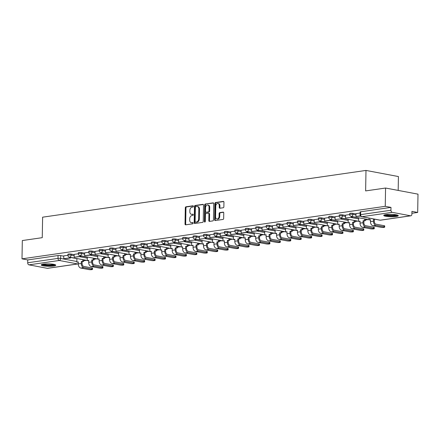 <?xml version="1.0" encoding="UTF-8"?>
<svg xmlns="http://www.w3.org/2000/svg" width="440" height="440" viewBox="0 0 440 440"><rect width="100%" height="100%" fill="white"/><g stroke="black" fill="none" stroke-linecap="round" stroke-linejoin="round"><path stroke-width="0.66" d="M193.407 206.355A0.638 0.451 -79.3 0 0 192.957 205.788L185.977 206.795A0.913 0.643 -79.3 0 0 185.306 207.796L185.026 224.026A0.913 0.643 -79.3 0 0 185.663 224.835L192.643 223.823A0.638 0.451 -79.3 0 0 192.665 222.563L191.763 222.695A2.926 2.068 -79.3 0 1 191.268 222.684A2.926 2.068 -79.3 0 1 189.712 220.11L189.734 218.757A2.926 2.068 -79.3 0 1 191.884 215.567L192.786 215.441A0.638 0.451 -79.3 0 0 192.808 214.176L191.906 214.308A2.926 2.068 -79.3 0 1 191.417 214.297A2.926 2.068 -79.3 0 1 189.855 211.723L189.882 210.37A2.926 2.068 -79.3 0 1 192.032 207.18L192.935 207.053A0.638 0.451 -79.3 0 0 193.407 206.355M43.444 264.132A7.271 1.21 -179 0 0 41.233 264.963A7.271 1.21 -179 0 0 45.661 266.156A7.271 1.21 -179 0 0 53.565 266.046A7.271 1.21 -179 0 0 55.77 265.216A7.271 1.21 -179 0 0 51.348 264.022A7.271 1.21 -179 0 0 43.444 264.132M385.952 214.61A7.271 1.21 -179 0 0 383.746 215.441A7.271 1.21 -179 0 0 388.168 216.634A7.271 1.21 -179 0 0 396.072 216.519A7.271 1.21 -179 0 0 398.283 215.694A7.271 1.21 -179 0 0 393.855 214.5A7.271 1.21 -179 0 0 385.952 214.61M223.196 207.757A0.913 0.643 -79.3 0 0 223.872 206.762L223.949 202.208A0.913 0.643 -79.3 0 0 223.311 201.399L215.562 202.521A0.913 0.643 -79.3 0 0 214.891 203.517L214.605 219.753A0.913 0.643 -79.3 0 0 215.248 220.556L222.992 219.439A0.913 0.643 -79.3 0 0 223.669 218.438L223.762 212.938A0.913 0.643 -79.3 0 0 223.124 212.13L219.808 212.608A0.913 0.643 -79.3 0 0 219.131 213.609L219.087 216.337A2.448 1.727 -79.3 0 1 216.876 218.994A2.448 1.727 -79.3 0 1 215.573 216.843L215.76 206.156A2.448 1.727 -79.3 0 1 217.971 203.5A2.448 1.727 -79.3 0 1 219.274 205.651L219.241 207.427A0.913 0.643 -79.3 0 0 219.885 208.236L223.196 207.757M22 258.841L22.319 240.554L42.257 237.672L42.614 217.184L365.986 170.429L365.629 190.916L385.567 188.034L385.248 206.316L22 258.841L27.742 259.925L27.693 262.774L57.998 258.39A1.865 0.308 1 0 1 60.632 258.445L76.835 261.503M203.528 205.161A0.913 0.643 -79.3 0 0 202.889 204.353L195.14 205.475A0.913 0.643 -79.3 0 0 194.469 206.47L194.183 222.701A0.913 0.643 -79.3 0 0 194.827 223.509L202.571 222.387A0.913 0.643 -79.3 0 0 203.247 221.392L203.528 205.161M205.348 203.995L213.098 202.873A0.913 0.643 -79.3 0 1 213.741 203.681L213.455 219.918A0.913 0.643 -79.3 0 1 212.784 220.913L209.468 221.392A0.913 0.643 -79.3 0 1 208.824 220.583L208.94 214A0.913 0.643 -79.3 0 0 208.302 213.197L206.102 213.516A0.913 0.643 -79.3 0 0 205.431 214.511L205.31 221.364A0.638 0.451 -79.3 0 1 204.391 221.496L204.677 204.99A0.913 0.643 -79.3 0 1 205.348 203.995L213.521 203.032M385.567 188.034L418 194.156L417.681 212.443L411.906 213.279M83.633 260.744L86.444 260.337M94.072 259.232L96.877 258.825M104.505 257.725L107.316 257.318M114.945 256.212L117.75 255.811M125.378 254.705L128.189 254.298M135.817 253.198L138.622 252.791M146.251 251.686L149.055 251.284M156.684 250.179L159.495 249.772M167.123 248.672L169.928 248.265M177.556 247.159L180.367 246.758M187.996 245.652L190.801 245.245M198.429 244.145L201.234 243.738M208.863 242.632L211.673 242.231M219.302 241.126L222.107 240.719M229.735 239.619L232.546 239.212M240.174 238.106L242.979 237.699M250.608 236.599L253.418 236.192M261.047 235.092L263.852 234.685M271.48 233.58L274.285 233.173M281.914 232.073L284.724 231.666M292.353 230.566L295.158 230.159M302.786 229.053L305.597 228.646M313.225 227.546L316.03 227.139M323.659 226.034L326.469 225.632M334.098 224.527L336.902 224.12M344.531 223.02L347.336 222.613M354.965 221.507L357.775 221.106M365.404 220L368.209 219.593M398.178 190.416L398.42 176.55L365.986 170.429M385.248 206.316L390.99 207.399L390.94 210.249A1.865 1.282 81.8 0 0 392.205 212.333L410.559 215.798A1.865 1.282 81.8 0 0 410.861 215.804A1.865 1.282 81.8 0 0 411.889 214.209L411.939 211.36L417.681 212.443M27.742 259.925L58.047 255.541A1.865 0.308 1 0 1 60.682 255.596L63.784 256.179M70.549 257.455L76.885 258.654M47.317 268.323L77.616 263.94A1.865 1.282 81.8 0 0 77.918 263.945L47.614 268.329A1.865 1.282 -98.2 0 1 47.317 268.323L28.958 264.853A1.865 1.282 -98.2 0 1 27.693 262.774M78.331 253.776L74.189 254.375L74.173 257.219L80.13 256.361L80.141 255.668M88.77 252.269L84.629 252.868L84.612 255.712L90.563 254.848L90.574 254.161M99.204 250.762L95.095 251.367M109.637 249.249L105.534 249.854M120.076 247.742L115.968 248.347M130.51 246.235L126.368 246.829L126.352 249.673L132.308 248.815L132.319 248.122M140.948 244.723L136.807 245.322L136.791 248.166L142.742 247.308L142.758 246.615M151.382 243.216L147.24 243.815L147.224 246.659L153.18 245.795L153.191 245.102M161.821 241.703L157.68 242.303L157.663 245.146L163.614 244.288L163.625 243.595M172.255 240.196L168.113 240.796L168.097 243.639L174.053 242.776L174.064 242.088M182.688 238.689L178.585 239.294M193.127 237.177L189.019 237.782M203.561 235.67L199.452 236.275M214 234.163L209.858 234.762L209.841 237.606L215.793 236.742L215.804 236.049M224.433 232.65L220.292 233.25L220.275 236.093L226.232 235.235L226.243 234.542M234.872 231.143L230.731 231.743L230.714 234.586L236.665 233.723L236.676 233.035M245.306 229.636L241.164 230.236L241.148 233.079L247.104 232.216L247.115 231.523M255.739 228.124L251.598 228.723L251.581 231.566L257.538 230.709L257.548 230.016M266.178 226.617L262.07 227.222M276.612 225.11L272.503 225.715M287.05 223.597L282.942 224.202M297.484 222.09L293.343 222.69L293.326 225.533L299.283 224.67L299.293 223.982M307.918 220.583L303.782 221.177L303.765 224.021L309.716 223.163L309.727 222.47M318.357 219.071L314.215 219.67L314.199 222.514L320.15 221.656L320.166 220.963M328.79 217.564L324.649 218.163L324.632 221.007L330.589 220.143L330.6 219.45M339.229 216.056L335.12 216.662M349.663 214.544L345.554 215.149M360.096 213.037L355.993 213.642M352.88 213.345L352.864 214.357A1.865 0.308 1 0 0 350.829 214.247A1.865 0.308 1 0 0 349.663 214.517L349.679 213.505A1.865 0.308 -179 0 1 350.845 213.24A1.865 0.308 -179 0 1 352.88 213.345L355.988 213.928M342.447 214.852L342.43 215.864A1.865 0.308 1 0 0 340.395 215.76A1.865 0.308 1 0 0 339.229 216.024L339.245 215.012A1.865 0.308 -179 0 1 340.411 214.748A1.865 0.308 -179 0 1 342.447 214.852L345.548 215.441M352.314 216.716L358.655 217.91M332.013 216.365L331.991 217.371A1.865 0.308 1 0 0 329.956 217.267A1.865 0.308 1 0 0 328.79 217.536L328.812 216.524A1.865 0.308 -179 0 1 329.978 216.255A1.865 0.308 -179 0 1 332.013 216.365L335.115 216.948M341.875 218.224L348.216 219.423M321.574 217.872L321.558 218.884A1.865 0.308 1 0 0 319.523 218.774A1.865 0.308 1 0 0 318.357 219.043L318.373 218.031A1.865 0.308 -179 0 1 319.539 217.767A1.865 0.308 -179 0 1 321.574 217.872L324.676 218.455M331.441 219.736L337.783 220.93M311.141 219.379L311.124 220.391A1.865 0.308 1 0 0 309.089 220.286A1.865 0.308 1 0 0 307.918 220.55L307.94 219.544A1.865 0.308 -179 0 1 309.106 219.274A1.865 0.308 -179 0 1 311.141 219.379L314.243 219.967M321.007 221.243L327.349 222.442M300.702 220.891L300.685 221.898A1.865 0.308 1 0 0 298.65 221.793A1.865 0.308 1 0 0 297.484 222.063L297.5 221.051A1.865 0.308 -179 0 1 298.666 220.781A1.865 0.308 -179 0 1 300.702 220.891L303.809 221.474M310.569 222.75L316.91 223.949M290.268 222.398L290.252 223.41A1.865 0.308 1 0 0 288.216 223.3A1.865 0.308 1 0 0 287.05 223.57L287.067 222.558A1.865 0.308 -179 0 1 288.233 222.294A1.865 0.308 -179 0 1 290.268 222.398L293.37 222.981M300.135 224.263L306.477 225.456M279.835 223.905L279.812 224.917A1.865 0.308 1 0 0 277.778 224.813A1.865 0.308 1 0 0 276.612 225.077L276.628 224.07A1.865 0.308 -179 0 1 277.794 223.801A1.865 0.308 -179 0 1 279.835 223.905L282.937 224.494M289.696 225.77L296.038 226.969M269.396 225.418L269.379 226.424A1.865 0.308 1 0 0 267.344 226.32A1.865 0.308 1 0 0 266.178 226.589L266.195 225.577A1.865 0.308 -179 0 1 267.361 225.308A1.865 0.308 -179 0 1 269.396 225.418L272.498 226.001M279.263 227.277L285.604 228.476M258.962 226.924L258.946 227.937A1.865 0.308 1 0 0 256.905 227.827A1.865 0.308 1 0 0 255.739 228.096L255.761 227.084A1.865 0.308 -179 0 1 256.927 226.82A1.865 0.308 -179 0 1 258.962 226.924L262.064 227.513M268.829 228.789L275.165 229.983M248.523 228.431L248.507 229.444A1.865 0.308 1 0 0 246.472 229.339A1.865 0.308 1 0 0 245.306 229.603L245.322 228.597A1.865 0.308 -179 0 1 246.488 228.327A1.865 0.308 -179 0 1 248.523 228.431L251.631 229.02M258.39 230.296L264.732 231.495M238.09 229.944L238.073 230.951A1.865 0.308 1 0 0 236.038 230.846A1.865 0.308 1 0 0 234.872 231.115L234.889 230.104A1.865 0.308 -179 0 1 236.055 229.834A1.865 0.308 -179 0 1 238.09 229.944L241.191 230.527M247.957 231.803L254.298 233.002M227.651 231.451L227.634 232.463A1.865 0.308 1 0 0 225.599 232.353A1.865 0.308 1 0 0 224.433 232.623L224.45 231.611A1.865 0.308 -179 0 1 225.615 231.347A1.865 0.308 -179 0 1 227.651 231.451L230.758 232.04M237.518 233.316L243.859 234.509M217.217 232.958L217.201 233.97A1.865 0.308 1 0 0 215.166 233.865A1.865 0.308 1 0 0 214 234.13L214.016 233.123A1.865 0.308 -179 0 1 215.182 232.854A1.865 0.308 -179 0 1 217.217 232.958L220.319 233.547M227.084 234.823L233.426 236.022M206.784 234.471L206.762 235.483A1.865 0.308 1 0 0 204.727 235.373A1.865 0.308 1 0 0 203.561 235.642L203.583 234.63A1.865 0.308 -179 0 1 204.749 234.361A1.865 0.308 -179 0 1 206.784 234.471L209.886 235.054M216.645 236.33L222.987 237.529M196.345 235.978L196.328 236.99A1.865 0.308 1 0 0 194.293 236.885A1.865 0.308 1 0 0 193.127 237.149L193.144 236.137A1.865 0.308 -179 0 1 194.31 235.873A1.865 0.308 -179 0 1 196.345 235.978L199.447 236.566M206.212 237.842L212.553 239.036M185.911 237.485L185.895 238.497A1.865 0.308 1 0 0 183.86 238.392A1.865 0.308 1 0 0 182.688 238.656L182.71 237.65A1.865 0.308 -179 0 1 183.876 237.38A1.865 0.308 -179 0 1 185.911 237.485L189.013 238.073M195.778 239.349L202.12 240.548M175.472 238.997L175.456 240.009A1.865 0.308 1 0 0 173.421 239.899A1.865 0.308 1 0 0 172.255 240.169L172.271 239.157A1.865 0.308 -179 0 1 173.437 238.887A1.865 0.308 -179 0 1 175.472 238.997L178.58 239.58M185.339 240.856L191.681 242.055M165.038 240.504L165.022 241.516A1.865 0.308 1 0 0 162.987 241.412A1.865 0.308 1 0 0 161.821 241.676L161.838 240.664A1.865 0.308 -179 0 1 163.004 240.4A1.865 0.308 -179 0 1 165.038 240.504L168.141 241.093M174.906 242.369L181.247 243.562M154.605 242.011L154.583 243.023A1.865 0.308 1 0 0 152.548 242.919A1.865 0.308 1 0 0 151.382 243.188L151.399 242.176A1.865 0.308 -179 0 1 152.565 241.907A1.865 0.308 -179 0 1 154.605 242.011L157.707 242.6M164.466 243.876L170.808 245.075M144.166 243.524L144.149 244.536A1.865 0.308 1 0 0 142.114 244.426A1.865 0.308 1 0 0 140.948 244.695L140.965 243.683A1.865 0.308 -179 0 1 142.131 243.419A1.865 0.308 -179 0 1 144.166 243.524L147.268 244.107M154.033 245.382L160.375 246.582M133.733 245.031L133.711 246.043A1.865 0.308 1 0 0 131.675 245.938A1.865 0.308 1 0 0 130.51 246.202L130.532 245.19A1.865 0.308 -179 0 1 131.697 244.926A1.865 0.308 -179 0 1 133.733 245.031L136.835 245.619M143.6 246.895L149.936 248.094M123.294 246.543L123.277 247.549A1.865 0.308 1 0 0 121.242 247.445A1.865 0.308 1 0 0 120.076 247.715L120.093 246.703A1.865 0.308 -179 0 1 121.259 246.433A1.865 0.308 -179 0 1 123.294 246.543L126.401 247.126M133.161 248.402L139.502 249.601M112.86 248.05L112.844 249.062A1.865 0.308 1 0 0 110.809 248.952A1.865 0.308 1 0 0 109.643 249.222L109.659 248.21A1.865 0.308 -179 0 1 110.825 247.946A1.865 0.308 -179 0 1 112.86 248.05L115.962 248.633M122.727 249.915L129.069 251.108M102.421 249.557L102.405 250.569A1.865 0.308 1 0 0 100.37 250.465A1.865 0.308 1 0 0 99.204 250.729L99.22 249.722A1.865 0.308 -179 0 1 100.386 249.453A1.865 0.308 -179 0 1 102.421 249.557L105.529 250.146M112.288 251.422L118.63 252.621M91.988 251.07L91.971 252.076A1.865 0.308 1 0 0 89.936 251.972A1.865 0.308 1 0 0 88.77 252.241L88.787 251.229A1.865 0.308 -179 0 1 89.953 250.96A1.865 0.308 -179 0 1 91.988 251.07L95.09 251.653M101.855 252.929L108.196 254.128M81.554 252.577L81.532 253.589A1.865 0.308 1 0 0 79.497 253.479A1.865 0.308 1 0 0 78.331 253.748L78.347 252.736A1.865 0.308 -179 0 1 79.519 252.472A1.865 0.308 -179 0 1 81.554 252.577L84.656 253.16M91.416 254.441L97.757 255.635M71.115 254.084L71.099 255.096A1.865 0.308 1 0 0 69.064 254.991A1.865 0.308 1 0 0 67.898 255.255L67.914 254.249A1.865 0.308 -179 0 1 69.08 253.979A1.865 0.308 -179 0 1 71.115 254.084L74.217 254.672M80.982 255.948L87.324 257.147M67.898 255.288L63.756 255.882L63.74 258.726L69.691 257.868L69.707 257.175M390.99 207.399L360.685 211.783A1.865 0.308 -179 0 0 360.118 211.998L360.069 214.847A1.865 0.308 1 0 1 360.635 214.632L390.94 210.249M191.417 214.297L192.066 214.418A2.926 2.068 -79.3 0 0 192.555 214.429L191.906 214.308M193.155 214.341L192.555 214.429M191.268 222.684L191.917 222.805A2.926 2.068 -79.3 0 0 192.406 222.816L191.763 222.695M193.006 222.728L192.406 222.816M193.298 205.953L186.626 206.921A0.913 0.643 -79.3 0 0 185.955 207.917L185.674 224.147A0.913 0.643 -79.3 0 0 185.889 224.802M203.313 204.507L195.789 205.596A0.913 0.643 -79.3 0 0 195.118 206.591L194.832 222.827A0.913 0.643 -79.3 0 0 195.052 223.476M195.839 206.63A0.638 0.451 -79.3 0 0 195.371 207.328L195.118 221.579A0.638 0.451 -79.3 0 0 195.569 222.145L196.521 222.007A2.926 2.068 -79.3 0 0 198.671 218.818L198.841 209.077A2.926 2.068 -79.3 0 0 197.285 206.503A2.926 2.068 -79.3 0 0 196.79 206.492L195.839 206.63M196.009 222.228A0.638 0.451 -79.3 0 0 196.218 222.266L195.569 222.145M197.285 206.503L197.934 206.624A2.926 2.068 -79.3 0 1 199.49 209.198L199.32 218.939A2.926 2.068 -79.3 0 1 197.17 222.129L196.218 222.266M208.951 213.318A0.913 0.643 -79.3 0 1 209.589 214.126L209.473 220.71A0.913 0.643 -79.3 0 0 209.693 221.359M205.997 204.116A0.913 0.643 -79.3 0 0 205.326 205.117L205.04 221.617A0.638 0.451 -79.3 0 0 205.095 221.92M209.061 207.169A2.448 1.727 -79.3 0 0 207.757 205.018A2.448 1.727 -79.3 0 0 205.546 207.68L205.48 211.442A0.913 0.643 -79.3 0 0 206.124 212.251L208.323 211.931A0.913 0.643 -79.3 0 0 208.995 210.936L209.061 207.169L209.71 207.295A2.448 1.727 -79.3 0 0 208.406 205.145L207.757 205.018M206.476 212.316A0.913 0.643 -79.3 0 0 206.773 212.372L206.124 212.251M209.71 207.295L209.644 211.057A0.913 0.643 -79.3 0 1 208.972 212.053L206.773 212.372M217.971 203.5L218.62 203.621A2.448 1.727 -79.3 0 1 219.923 205.772L219.89 207.554A0.913 0.643 -79.3 0 0 220.11 208.203M216.876 218.994L217.525 219.115A2.448 1.727 -79.3 0 0 219.736 216.458L219.087 216.337M223.548 212.289L220.457 212.735A0.913 0.643 -79.3 0 0 219.78 213.73L219.736 216.458M223.735 201.553L216.211 202.642A0.913 0.643 -79.3 0 0 215.54 203.638L215.254 219.874A0.913 0.643 -79.3 0 0 215.474 220.523M91.9 267.944A2.096 0.352 1 0 1 92.493 268.197L92.472 269.39A2.096 0.352 -179 0 0 91.883 269.137L83.804 267.614A3.729 2.569 -98.2 0 1 81.274 263.45L81.307 261.47L82.154 261.63L82.115 263.61A2.519 1.733 81.8 0 0 83.826 266.42L91.9 267.944L91.883 269.137M78.293 262.19L76.824 262.119L78.298 261.91L78.265 263.885A3.729 2.569 -98.2 0 0 80.795 268.048L88.869 269.572A2.096 0.352 -179 0 0 91.163 269.693A2.096 0.352 -179 0 0 92.472 269.39M83.65 259.809L83.622 261.421L81.307 261.47M83.622 261.421L82.154 261.63M70.549 257.334L70.538 258.027L63.74 258.726M70.538 258.027L69.691 257.868M76.824 262.119L76.89 258.533M82.781 261.261L82.808 259.649M54.764 264.578A6.292 1.05 1 0 1 48.928 265.408A6.292 1.05 1 0 1 42.416 264.506A6.292 1.05 1 0 1 42.267 264.363M41.613 264.589A7.222 1.205 -179 0 0 48.499 265.557A7.222 1.205 -179 0 0 55.413 264.831M43.153 264.176A5.825 0.968 -179 0 0 48.51 264.864A5.825 0.968 -179 0 0 53.884 264.363M397.276 215.056A6.292 1.05 1 0 1 391.441 215.881A6.292 1.05 1 0 1 384.929 214.984A6.292 1.05 1 0 1 384.775 214.836M384.12 215.066A7.222 1.205 -179 0 0 391.006 216.035A7.222 1.205 -179 0 0 397.92 215.303M385.66 214.654A5.825 0.968 -179 0 0 391.017 215.341A5.825 0.968 -179 0 0 396.391 214.841M102.339 266.437A2.096 0.352 1 0 1 102.927 266.69L102.911 267.883A2.096 0.352 -179 0 0 102.317 267.63L94.243 266.107A3.729 2.569 -98.2 0 1 91.713 261.938L91.746 259.963L92.587 260.123L92.554 262.097A2.519 1.733 81.8 0 0 94.259 264.908L102.339 266.437L102.317 267.63M88.732 260.684L87.263 260.612L88.732 260.398L88.699 262.372A3.729 2.569 -98.2 0 0 91.229 266.541L99.308 268.065A2.096 0.352 -179 0 0 101.596 268.186A2.096 0.352 -179 0 0 102.911 267.883M94.089 258.302L94.061 259.908L91.746 259.963M94.061 259.908L92.587 260.123M80.982 255.827L80.971 256.52L74.173 257.219M80.971 256.52L80.13 256.361M87.263 260.612L87.324 257.021M93.214 259.749L93.247 258.143M112.772 264.924A2.096 0.352 1 0 1 113.366 265.183L113.344 266.376A2.096 0.352 -179 0 0 112.755 266.118L104.676 264.594A3.729 2.569 -98.2 0 1 102.146 260.43L102.179 258.456L103.026 258.615L102.988 260.59A2.519 1.733 81.8 0 0 104.698 263.401L112.772 264.924L112.755 266.118M99.165 259.171L97.697 259.105L99.171 258.891L99.138 260.865A3.729 2.569 -98.2 0 0 101.668 265.029L109.742 266.558A2.096 0.352 -179 0 0 112.03 266.673A2.096 0.352 -179 0 0 113.344 266.376M104.522 256.79L104.495 258.401L102.179 258.456M104.495 258.401L103.026 258.615M91.421 254.315L91.41 255.008L84.612 255.712M91.41 255.008L90.563 254.848M97.697 259.105L97.763 255.514M103.653 258.242L103.681 256.63M123.211 263.417A2.096 0.352 1 0 1 123.8 263.67L123.778 264.864A2.096 0.352 -179 0 0 123.189 264.611L115.115 263.087A3.729 2.569 -98.2 0 1 112.58 258.923L112.618 256.944L113.46 257.103L113.427 259.083A2.519 1.733 81.8 0 0 115.132 261.894L123.211 263.417L123.189 264.611M109.599 257.664L108.136 257.593L109.604 257.384L109.571 259.358A3.729 2.569 -98.2 0 0 112.101 263.522L120.181 265.045A2.096 0.352 -179 0 0 122.469 265.166A2.096 0.352 -179 0 0 123.778 264.864M114.961 255.282L114.934 256.894L112.618 256.944M114.934 256.894L113.46 257.103M101.855 252.808L101.844 253.501L95.046 254.199L95.095 251.356M101.002 253.341L101.013 252.648M101.844 253.501L95.046 254.199M108.136 257.593L108.196 254.007M114.087 256.735L114.114 255.123M133.645 261.91A2.096 0.352 1 0 1 134.239 262.163L134.217 263.357A2.096 0.352 -179 0 0 133.623 263.103L125.549 261.58A3.729 2.569 -98.2 0 1 123.019 257.411L123.052 255.437L123.893 255.596L123.86 257.571A2.519 1.733 81.8 0 0 125.571 260.381L133.645 261.91L133.623 263.103M120.038 256.152L118.569 256.086L120.043 255.871L120.005 257.846A3.729 2.569 -98.2 0 0 122.54 262.014L130.614 263.538A2.096 0.352 -179 0 0 132.902 263.659A2.096 0.352 -179 0 0 134.217 263.357M125.395 253.776L125.367 255.382L123.052 255.437M125.367 255.382L123.893 255.596M112.294 251.301L112.277 251.994L105.484 252.692L105.534 249.843M111.436 251.834L111.447 251.141M112.277 251.994L105.484 252.692M118.569 256.086L118.635 252.494M124.526 255.222L124.553 253.616M144.084 260.398A2.096 0.352 1 0 1 144.672 260.651L144.65 261.85A2.096 0.352 -179 0 0 144.062 261.591L135.982 260.068A3.729 2.569 -98.2 0 1 133.452 255.904L133.491 253.93L134.332 254.089L134.299 256.064A2.519 1.733 81.8 0 0 136.004 258.874L144.084 260.398L144.062 261.591M130.471 254.645L129.008 254.579L130.477 254.364L130.444 256.339A3.729 2.569 -98.2 0 0 132.974 260.502L141.048 262.031A2.096 0.352 -179 0 0 143.341 262.147A2.096 0.352 -179 0 0 144.65 261.85M135.834 252.263L135.8 253.875L133.491 253.93M135.8 253.875L134.332 254.089M122.727 249.788L122.716 250.481L115.918 251.185L115.968 248.336M121.875 250.322L121.886 249.629M122.716 250.481L115.918 251.185M129.008 254.579L129.069 250.987M134.959 253.715L134.987 252.104M154.517 258.891A2.096 0.352 1 0 1 155.111 259.144L155.089 260.337A2.096 0.352 -179 0 0 154.495 260.084L146.421 258.561A3.729 2.569 -98.2 0 1 143.891 254.397L143.924 252.417L144.766 252.577L144.732 254.556A2.519 1.733 81.8 0 0 146.443 257.367L154.517 258.891L154.495 260.084M140.91 253.138L139.442 253.066L140.916 252.857L140.877 254.832A3.729 2.569 -98.2 0 0 143.407 258.995L151.487 260.519A2.096 0.352 -179 0 0 153.774 260.639A2.096 0.352 -179 0 0 155.089 260.337M146.267 250.756L146.239 252.368L143.924 252.417M146.239 252.368L144.766 252.577M133.161 248.281L133.15 248.974L126.352 249.673M133.15 248.974L132.308 248.815M139.442 253.066L139.502 249.48M145.398 252.208L145.426 250.597M164.951 257.384A2.096 0.352 1 0 1 165.545 257.637L165.523 258.83A2.096 0.352 -179 0 0 164.934 258.577L156.855 257.054A3.729 2.569 -98.2 0 1 154.325 252.885L154.357 250.91L155.205 251.07L155.166 253.044A2.519 1.733 81.8 0 0 156.877 255.855L164.951 257.384L164.934 258.577M151.344 251.625L149.875 251.559L151.349 251.345L151.316 253.319A3.729 2.569 -98.2 0 0 153.846 257.488L161.92 259.012A2.096 0.352 -179 0 0 164.214 259.132A2.096 0.352 -179 0 0 165.523 258.83M156.701 249.244L156.673 250.855L154.357 250.91M156.673 250.855L155.205 251.07M143.6 246.774L143.589 247.462L136.791 248.166M143.589 247.462L142.742 247.308M149.875 251.559L149.941 247.968M155.832 250.696L155.859 249.09M175.389 255.871A2.096 0.352 1 0 1 175.978 256.124L175.962 257.323A2.096 0.352 -179 0 0 175.368 257.065L167.294 255.541A3.729 2.569 -98.2 0 1 164.758 251.378L164.797 249.403L165.638 249.563L165.605 251.537A2.519 1.733 81.8 0 0 167.31 254.348L175.389 255.871L175.368 257.065M161.782 250.118L160.314 250.052L161.782 249.838L161.75 251.812A3.729 2.569 -98.2 0 0 164.28 255.976L172.359 257.505A2.096 0.352 -179 0 0 174.647 257.62A2.096 0.352 -179 0 0 175.962 257.323M167.139 247.737L167.112 249.348L164.797 249.403M167.112 249.348L165.638 249.563M154.033 245.262L154.022 245.955L147.224 246.659M154.022 245.955L153.18 245.795M160.314 250.052L160.375 246.461M166.265 249.189L166.293 247.577M185.823 254.364A2.096 0.352 1 0 1 186.417 254.617L186.395 255.811A2.096 0.352 -179 0 0 185.801 255.558L177.727 254.034A3.729 2.569 -98.2 0 1 175.197 249.871L175.23 247.891L176.077 248.05L176.038 250.025A2.519 1.733 81.8 0 0 177.749 252.841L185.823 254.364L185.801 255.558M172.216 248.611L170.748 248.54L172.222 248.325L172.189 250.305A3.729 2.569 -98.2 0 0 174.719 254.469L182.793 255.992A2.096 0.352 -179 0 0 185.081 256.113A2.096 0.352 -179 0 0 186.395 255.811M177.573 246.23L177.546 247.841L175.23 247.891M177.546 247.841L176.077 248.05M164.472 243.755L164.461 244.448L157.663 245.146M164.461 244.448L163.614 244.288M170.748 248.54L170.814 244.954M176.704 247.681L176.732 246.07M196.262 252.852A2.096 0.352 1 0 1 196.851 253.11L196.829 254.304A2.096 0.352 -179 0 0 196.24 254.051L188.161 252.522A3.729 2.569 -98.2 0 1 185.631 248.358L185.669 246.384L186.511 246.543L186.478 248.518A2.519 1.733 81.8 0 0 188.183 251.328L196.262 252.852L196.24 254.051M182.649 247.099L181.187 247.032L182.655 246.818L182.622 248.793A3.729 2.569 -98.2 0 0 185.152 252.962L193.232 254.485A2.096 0.352 -179 0 0 195.52 254.606A2.096 0.352 -179 0 0 196.829 254.304M188.012 244.717L187.985 246.329L185.669 246.384M187.985 246.329L186.511 246.543M174.906 242.248L174.895 242.935L168.097 243.639M174.895 242.935L174.053 242.776M181.187 247.032L181.247 243.441M187.138 246.169L187.165 244.558M206.696 251.345A2.096 0.352 1 0 1 207.29 251.598L207.268 252.797A2.096 0.352 -179 0 0 206.674 252.538L198.6 251.015A3.729 2.569 -98.2 0 1 196.07 246.851L196.103 244.877L196.944 245.036L196.911 247.011A2.519 1.733 81.8 0 0 198.622 249.821L206.696 251.345L206.674 252.538M193.089 245.591L191.62 245.52L193.094 245.311L193.056 247.286A3.729 2.569 -98.2 0 0 195.591 251.449L203.665 252.973A2.096 0.352 -179 0 0 205.953 253.094A2.096 0.352 -179 0 0 207.268 252.797M198.446 243.21L198.418 244.822L196.103 244.877M198.418 244.822L196.944 245.036M185.345 240.735L185.328 241.428L178.536 242.132L178.585 239.283M184.487 241.269L184.498 240.576M185.328 241.428L178.536 242.132M191.62 245.52L191.681 241.934M197.577 244.662L197.604 243.051M217.129 249.838A2.096 0.352 1 0 1 217.723 250.091L217.701 251.284A2.096 0.352 -179 0 0 217.113 251.031L209.033 249.508A3.729 2.569 -98.2 0 1 206.503 245.339L206.536 243.364L207.383 243.524L207.345 245.498A2.519 1.733 81.8 0 0 209.055 248.314L217.129 249.838L217.113 251.031M203.522 244.085L202.059 244.013L203.528 243.799L203.495 245.779A3.729 2.569 -98.2 0 0 206.024 249.942L214.099 251.466A2.096 0.352 -179 0 0 216.392 251.587A2.096 0.352 -179 0 0 217.701 251.284M208.879 241.703L208.852 243.315L206.536 243.364M208.852 243.315L207.383 243.524M195.778 239.228L195.767 239.921L188.969 240.62L189.019 237.771M194.92 239.762L194.937 239.069M195.767 239.921L188.969 240.62M202.059 244.013L202.12 240.427M208.01 243.155L208.038 241.544M227.568 248.325A2.096 0.352 1 0 1 228.157 248.584L228.14 249.777A2.096 0.352 -179 0 0 227.546 249.524L219.472 247.995A3.729 2.569 -98.2 0 1 216.942 243.832L216.975 241.857L217.816 242.017L217.784 243.991A2.519 1.733 81.8 0 0 219.489 246.802L227.568 248.325L227.546 249.524M213.961 242.572L212.493 242.506L213.966 242.292L213.928 244.266A3.729 2.569 -98.2 0 0 216.458 248.435L224.538 249.959A2.096 0.352 -179 0 0 226.826 250.08A2.096 0.352 -179 0 0 228.14 249.777M219.318 240.191L219.291 241.802L216.975 241.857M219.291 241.802L217.816 242.017M206.212 237.721L206.201 238.409L199.403 239.113L199.452 236.264M205.359 238.249L205.37 237.562M206.201 238.409L199.403 239.113M212.493 242.506L212.553 238.915M218.444 241.643L218.477 240.031M238.002 246.818A2.096 0.352 1 0 1 238.596 247.071L238.573 248.265A2.096 0.352 -179 0 0 237.985 248.012L229.906 246.488A3.729 2.569 -98.2 0 1 227.376 242.325L227.409 240.35L228.256 240.51L228.217 242.484A2.519 1.733 81.8 0 0 229.928 245.295L238.002 246.818L237.985 248.012M224.395 241.065L222.926 240.994L224.4 240.785L224.367 242.759A3.729 2.569 -98.2 0 0 226.897 246.923L234.971 248.446A2.096 0.352 -179 0 0 237.264 248.567A2.096 0.352 -179 0 0 238.573 248.265M229.752 238.684L229.724 240.295L227.409 240.35M229.724 240.295L228.256 240.51M216.651 236.209L216.639 236.902L209.841 237.606M216.639 236.902L215.793 236.742M222.926 240.994L222.992 237.407M228.882 240.136L228.91 238.524M248.441 245.311A2.096 0.352 1 0 1 249.029 245.564L249.007 246.758A2.096 0.352 -179 0 0 248.419 246.505L240.345 244.981A3.729 2.569 -98.2 0 1 237.809 240.812L237.848 238.838L238.689 238.997L238.656 240.972A2.519 1.733 81.8 0 0 240.361 243.788L248.441 245.311L248.419 246.505M234.828 239.558L233.365 239.487L234.834 239.272L234.801 241.252A3.729 2.569 -98.2 0 0 237.331 245.416L245.41 246.939A2.096 0.352 -179 0 0 247.698 247.06A2.096 0.352 -179 0 0 249.007 246.758M240.191 237.177L240.163 238.782L237.848 238.838M240.163 238.782L238.689 238.997M227.084 234.702L227.073 235.395L220.275 236.093M227.073 235.395L226.232 235.235M233.365 239.487L233.426 235.901M239.316 238.629L239.344 237.017M258.874 243.799A2.096 0.352 1 0 1 259.468 244.057L259.446 245.251A2.096 0.352 -179 0 0 258.852 244.998L250.778 243.469A3.729 2.569 -98.2 0 1 248.248 239.305L248.281 237.331L249.123 237.49L249.09 239.465A2.519 1.733 81.8 0 0 250.8 242.275L258.874 243.799L258.852 244.998M245.267 238.046L243.799 237.98L245.273 237.765L245.24 239.74A3.729 2.569 -98.2 0 0 247.77 243.903L255.844 245.432A2.096 0.352 -179 0 0 258.132 245.548A2.096 0.352 -179 0 0 259.446 245.251M250.624 235.664L250.597 237.276L248.281 237.331M250.597 237.276L249.123 237.49M237.523 233.195L237.507 233.882L230.714 234.586M237.507 233.882L236.665 233.723M243.799 237.98L243.865 234.388M249.755 237.116L249.782 235.505M269.313 242.292A2.096 0.352 1 0 1 269.902 242.545L269.88 243.738A2.096 0.352 -179 0 0 269.291 243.485L261.212 241.962A3.729 2.569 -98.2 0 1 258.682 237.798L258.72 235.823L259.562 235.978L259.529 237.958A2.519 1.733 81.8 0 0 261.234 240.768L269.313 242.292L269.291 243.485M255.701 236.539L254.238 236.467L255.706 236.258L255.673 238.233A3.729 2.569 -98.2 0 0 258.203 242.396L266.277 243.92A2.096 0.352 -179 0 0 268.571 244.041A2.096 0.352 -179 0 0 269.88 243.738M261.063 234.157L261.03 235.769L258.72 235.823M261.03 235.769L259.562 235.978M247.957 231.682L247.946 232.375L241.148 233.079M247.946 232.375L247.104 232.216M254.238 236.467L254.298 232.881M260.189 235.609L260.216 233.998M279.747 240.785A2.096 0.352 1 0 1 280.341 241.038L280.319 242.231A2.096 0.352 -179 0 0 279.725 241.978L271.651 240.455A3.729 2.569 -98.2 0 1 269.121 236.286L269.154 234.311L269.995 234.471L269.962 236.445A2.519 1.733 81.8 0 0 271.673 239.256L279.747 240.785L279.725 241.978M266.139 235.032L264.671 234.96L266.145 234.746L266.107 236.726A3.729 2.569 -98.2 0 0 268.637 240.889L276.716 242.413A2.096 0.352 -179 0 0 279.004 242.534A2.096 0.352 -179 0 0 280.319 242.231M271.497 232.65L271.469 234.256L269.154 234.311M271.469 234.256L269.995 234.471M258.39 230.175L258.379 230.868L251.581 231.566M258.379 230.868L257.538 230.709M264.671 234.96L264.732 231.374M270.628 234.102L270.655 232.49M290.18 239.272A2.096 0.352 1 0 1 290.774 239.531L290.752 240.724A2.096 0.352 -179 0 0 290.164 240.471L282.084 238.942A3.729 2.569 -98.2 0 1 279.554 234.779L279.587 232.804L280.434 232.964L280.396 234.938A2.519 1.733 81.8 0 0 282.106 237.749L290.18 239.272L290.164 240.471M276.573 233.519L275.105 233.453L276.579 233.239L276.546 235.213A3.729 2.569 -98.2 0 0 279.076 239.377L287.15 240.906A2.096 0.352 -179 0 0 289.443 241.021A2.096 0.352 -179 0 0 290.752 240.724M281.93 231.138L281.902 232.749L279.587 232.804M281.902 232.749L280.434 232.964M268.829 228.668L268.818 229.356L262.02 230.06L262.07 227.211M267.971 229.196L267.988 228.509M268.818 229.356L262.02 230.06M275.105 233.453L275.171 229.862M281.061 232.59L281.089 230.978M300.619 237.765A2.096 0.352 1 0 1 301.208 238.018L301.191 239.212A2.096 0.352 -179 0 0 300.597 238.959L292.523 237.435A3.729 2.569 -98.2 0 1 289.993 233.272L290.026 231.292L290.868 231.451L290.834 233.431A2.519 1.733 81.8 0 0 292.54 236.242L300.619 237.765L300.597 238.959M287.012 232.012L285.543 231.941L287.012 231.732L286.979 233.706A3.729 2.569 -98.2 0 0 289.509 237.87L297.589 239.393A2.096 0.352 -179 0 0 299.877 239.514A2.096 0.352 -179 0 0 301.191 239.212M292.369 229.631L292.341 231.242L290.026 231.292M292.341 231.242L290.868 231.451M279.263 227.156L279.252 227.849L272.454 228.547L272.503 225.704M278.41 227.689L278.421 226.996M279.252 227.849L272.454 228.547M285.543 231.941L285.604 228.355M291.495 231.083L291.522 229.471M311.053 236.258A2.096 0.352 1 0 1 311.647 236.511L311.625 237.705A2.096 0.352 -179 0 0 311.031 237.452L302.957 235.928A3.729 2.569 -98.2 0 1 300.427 231.759L300.459 229.785L301.307 229.944L301.268 231.919A2.519 1.733 81.8 0 0 302.979 234.729L311.053 236.258L311.031 237.452M297.445 230.505L295.977 230.434L297.451 230.219L297.418 232.194A3.729 2.569 -98.2 0 0 299.948 236.363L308.022 237.886A2.096 0.352 -179 0 0 310.31 238.007A2.096 0.352 -179 0 0 311.625 237.705M302.803 228.124L302.775 229.73L300.459 229.785M302.775 229.73L301.307 229.944M289.702 225.649L289.691 226.341L282.893 227.04L282.942 224.191M288.844 226.182L288.855 225.489M289.691 226.341L282.893 227.04M295.977 230.434L296.043 226.842M301.934 229.57L301.961 227.964M321.492 234.746A2.096 0.352 1 0 1 322.08 235.004L322.058 236.198A2.096 0.352 -179 0 0 321.47 235.939L313.39 234.416A3.729 2.569 -98.2 0 1 310.86 230.252L310.899 228.278L311.74 228.437L311.707 230.412A2.519 1.733 81.8 0 0 313.412 233.222L321.492 234.746L321.47 235.939M307.879 228.993L306.416 228.927L307.885 228.712L307.852 230.687A3.729 2.569 -98.2 0 0 310.382 234.85L318.461 236.379A2.096 0.352 -179 0 0 320.749 236.495A2.096 0.352 -179 0 0 322.058 236.198M313.242 226.611L313.214 228.223L310.899 228.278M313.214 228.223L311.74 228.437M300.135 224.136L300.124 224.829L293.326 225.533M300.124 224.829L299.283 224.67M306.416 228.927L306.477 225.335M312.367 228.063L312.395 226.452M331.925 233.239A2.096 0.352 1 0 1 332.519 233.492L332.497 234.685A2.096 0.352 -179 0 0 331.903 234.432L323.829 232.909A3.729 2.569 -98.2 0 1 321.299 228.745L321.332 226.765L322.173 226.924L322.141 228.905A2.519 1.733 81.8 0 0 323.851 231.715L331.925 233.239L331.903 234.432M318.318 227.486L316.85 227.414L318.324 227.205L318.285 229.18A3.729 2.569 -98.2 0 0 320.82 233.343L328.895 234.867A2.096 0.352 -179 0 0 331.183 234.988A2.096 0.352 -179 0 0 332.497 234.685M323.675 225.104L323.648 226.716L321.332 226.765M323.648 226.716L322.173 226.924M310.574 222.629L310.558 223.322L303.765 224.021M310.558 223.322L309.716 223.163M316.85 227.414L316.916 223.828M322.806 226.556L322.834 224.945M342.359 231.732A2.096 0.352 1 0 1 342.952 231.985L342.93 233.178A2.096 0.352 -179 0 0 342.342 232.925L334.263 231.402A3.729 2.569 -98.2 0 1 331.733 227.233L331.766 225.258L332.613 225.418L332.58 227.392A2.519 1.733 81.8 0 0 334.284 230.203L342.359 231.732L342.342 232.925M328.752 225.973L327.289 225.907L328.757 225.693L328.724 227.667A3.729 2.569 -98.2 0 0 331.254 231.836L339.328 233.36A2.096 0.352 -179 0 0 341.622 233.481A2.096 0.352 -179 0 0 342.93 233.178M334.109 223.597L334.081 225.203L331.766 225.258M334.081 225.203L332.613 225.418M321.007 221.122L320.997 221.815L314.199 222.514M320.997 221.815L320.15 221.656M327.289 225.907L327.349 222.316M333.24 225.044L333.267 223.438M352.798 230.219A2.096 0.352 1 0 1 353.386 230.472L353.37 231.671A2.096 0.352 -179 0 0 352.776 231.413L344.702 229.889A3.729 2.569 -98.2 0 1 342.172 225.726L342.205 223.751L343.046 223.911L343.013 225.885A2.519 1.733 81.8 0 0 344.724 228.696L352.798 230.219L352.776 231.413M339.191 224.466L337.722 224.4L339.196 224.186L339.158 226.16A3.729 2.569 -98.2 0 0 341.688 230.323L349.767 231.853A2.096 0.352 -179 0 0 352.055 231.968A2.096 0.352 -179 0 0 353.37 231.671M344.548 222.085L344.52 223.696L342.205 223.751M344.52 223.696L343.046 223.911M331.441 219.61L331.43 220.303L324.632 221.007M331.43 220.303L330.589 220.143M337.722 224.4L337.783 220.809M343.673 223.537L343.706 221.925M363.231 228.712A2.096 0.352 1 0 1 363.825 228.965L363.803 230.159A2.096 0.352 -179 0 0 363.215 229.906L355.135 228.382A3.729 2.569 -98.2 0 1 352.605 224.219L352.638 222.239L353.485 222.398L353.447 224.378A2.519 1.733 81.8 0 0 355.157 227.189L363.231 228.712L363.215 229.906M349.624 222.959L348.156 222.888L349.63 222.679L349.597 224.653A3.729 2.569 -98.2 0 0 352.127 228.816L360.201 230.34A2.096 0.352 -179 0 0 362.494 230.461A2.096 0.352 -179 0 0 363.803 230.159M354.981 220.578L354.954 222.189L352.638 222.239M354.954 222.189L353.485 222.398M341.88 218.103L341.869 218.796L335.071 219.494L335.12 216.651M341.022 218.636L341.039 217.943M341.869 218.796L335.071 219.494M348.156 222.888L348.222 219.302M354.112 222.03L354.139 220.418M373.67 227.205A2.096 0.352 1 0 1 374.259 227.458L374.236 228.652A2.096 0.352 -179 0 0 373.648 228.399L365.574 226.875A3.729 2.569 -98.2 0 1 363.039 222.706L363.077 220.732L363.918 220.891L363.886 222.865A2.519 1.733 81.8 0 0 365.591 225.676L373.67 227.205L373.648 228.399M360.058 221.447L358.595 221.381L360.063 221.166L360.03 223.141A3.729 2.569 -98.2 0 0 362.56 227.31L370.639 228.833A2.096 0.352 -179 0 0 372.928 228.954A2.096 0.352 -179 0 0 374.236 228.652M365.42 219.065L365.393 220.677L363.077 220.732M365.393 220.677L363.918 220.891M352.314 216.596L352.303 217.283L345.505 217.987L345.554 215.138M351.461 217.129L351.472 216.436M352.303 217.283L345.505 217.987M358.595 221.381L358.655 217.789M364.546 220.517L364.573 218.911M384.104 225.693A2.096 0.352 1 0 1 384.698 225.946L384.675 227.145A2.096 0.352 -179 0 0 384.082 226.886L376.007 225.363A3.729 2.569 -98.2 0 1 373.478 221.199L373.511 219.225L374.352 219.384L374.319 221.359A2.519 1.733 81.8 0 0 376.03 224.169L384.104 225.693L384.082 226.886M370.497 219.94L369.028 219.874L370.502 219.659L370.469 221.634A3.729 2.569 -98.2 0 0 372.999 225.797L381.073 227.326A2.096 0.352 -179 0 0 383.361 227.441A2.096 0.352 -179 0 0 384.675 227.145M374.297 219.109L373.511 219.225M375.144 219.269L374.352 219.384M360.338 215.842L355.944 216.48L355.993 213.631M360.52 216.095L355.944 216.48M369.028 219.874L369.061 218.119M392.205 212.333L361.9 216.716L380.259 220.181L410.559 215.798M60.682 255.596L60.632 258.445A1.865 1.315 -79.3 0 1 59.263 260.475L28.958 264.853M78.271 263.615A1.865 1.315 -79.3 0 1 77.616 263.94L59.263 260.475A1.865 1.282 -98.2 0 1 57.998 258.39L58.047 255.541M349.663 214.517A1.865 1.865 0 0 0 351.18 216.381A1.865 1.315 100.7 0 0 351.494 216.387A1.865 1.315 100.7 0 0 352.864 214.357L355.971 214.94M339.229 216.024A1.865 1.865 0 0 0 340.747 217.888A1.865 1.315 100.7 0 0 341.061 217.894A1.865 1.315 100.7 0 0 342.43 215.864L345.532 216.447M350.977 217.476L358.639 218.922M328.79 217.536A1.865 1.865 0 0 0 330.308 219.395A1.865 1.315 100.7 0 0 330.622 219.406A1.865 1.315 100.7 0 0 331.991 217.371L335.099 217.96M340.538 218.988L348.2 220.435M318.357 219.043A1.865 1.865 0 0 0 319.875 220.907A1.865 1.315 100.7 0 0 320.188 220.913A1.865 1.315 100.7 0 0 321.558 218.884L324.659 219.466M330.105 220.495L337.766 221.941M307.918 220.55A1.865 1.865 0 0 0 309.436 222.415A1.865 1.315 100.7 0 0 309.755 222.42A1.865 1.315 100.7 0 0 311.124 220.391L314.226 220.979M319.671 222.002L327.327 223.448M297.484 222.063A1.865 1.865 0 0 0 299.002 223.927A1.865 1.315 100.7 0 0 299.316 223.933A1.865 1.315 100.7 0 0 300.685 221.898L303.787 222.486M309.232 223.514L316.894 224.961M287.05 223.57A1.865 1.865 0 0 0 288.569 225.434A1.865 1.315 100.7 0 0 288.882 225.44A1.865 1.315 100.7 0 0 290.252 223.41L293.354 223.993M298.798 225.022L306.455 226.468M276.612 225.077A1.865 1.865 0 0 0 278.13 226.941A1.865 1.315 100.7 0 0 278.443 226.947A1.865 1.315 100.7 0 0 279.812 224.917L282.92 225.506M288.36 226.529L296.021 227.975M266.178 226.589A1.865 1.865 0 0 0 267.696 228.454A1.865 1.315 100.7 0 0 268.01 228.459A1.865 1.315 100.7 0 0 269.379 226.424L272.481 227.013M277.926 228.041L285.588 229.488M255.739 228.096A1.865 1.865 0 0 0 257.257 229.961A1.865 1.315 100.7 0 0 257.571 229.966A1.865 1.315 100.7 0 0 258.946 227.937L262.048 228.52M267.493 229.548L275.149 230.995M245.306 229.603A1.865 1.865 0 0 0 246.824 231.468A1.865 1.315 100.7 0 0 247.137 231.473A1.865 1.315 100.7 0 0 248.507 229.444L251.609 230.032M257.054 231.055L264.715 232.502M234.872 231.115A1.865 1.865 0 0 0 236.39 232.98A1.865 1.315 100.7 0 0 236.704 232.986A1.865 1.315 100.7 0 0 238.073 230.951L241.175 231.539M246.62 232.568L254.276 234.014M224.433 232.623A1.865 1.865 0 0 0 225.951 234.487A1.865 1.315 100.7 0 0 226.264 234.493A1.865 1.315 100.7 0 0 227.634 232.463L230.742 233.046M236.181 234.075L243.843 235.521M214 234.13A1.865 1.865 0 0 0 215.518 235.994A1.865 1.315 100.7 0 0 215.831 236A1.865 1.315 100.7 0 0 217.201 233.97L220.303 234.559M225.748 235.587L233.409 237.028M203.561 235.642A1.865 1.865 0 0 0 205.079 237.507A1.865 1.315 100.7 0 0 205.392 237.512A1.865 1.315 100.7 0 0 206.762 235.483L209.869 236.066M215.309 237.094L222.97 238.541M193.127 237.149A1.865 1.865 0 0 0 194.645 239.014A1.865 1.315 100.7 0 0 194.959 239.019A1.865 1.315 100.7 0 0 196.328 236.99L199.43 237.573M204.875 238.601L212.537 240.048M182.688 238.656A1.865 1.865 0 0 0 184.206 240.521A1.865 1.315 100.7 0 0 184.52 240.526A1.865 1.315 100.7 0 0 185.895 238.497L188.997 239.085M194.441 240.114L202.097 241.56M172.255 240.169A1.865 1.865 0 0 0 173.773 242.033A1.865 1.315 100.7 0 0 174.086 242.039A1.865 1.315 100.7 0 0 175.456 240.009L178.558 240.592M184.003 241.621L191.664 243.067M161.821 241.676A1.865 1.865 0 0 0 163.339 243.54A1.865 1.315 100.7 0 0 163.653 243.546A1.865 1.315 100.7 0 0 165.022 241.516L168.124 242.099M173.569 243.128L181.225 244.574M151.382 243.188A1.865 1.865 0 0 0 152.9 245.047A1.865 1.315 100.7 0 0 153.214 245.058A1.865 1.315 100.7 0 0 154.583 243.023L157.691 243.612M163.13 244.64L170.791 246.087M140.948 244.695A1.865 1.865 0 0 0 142.466 246.56A1.865 1.315 100.7 0 0 142.78 246.565A1.865 1.315 100.7 0 0 144.149 244.536L147.252 245.119M152.697 246.147L160.358 247.594M130.51 246.202A1.865 1.865 0 0 0 132.028 248.067A1.865 1.315 100.7 0 0 132.341 248.072A1.865 1.315 100.7 0 0 133.711 246.043L136.818 246.626M142.263 247.654L149.919 249.101M120.076 247.715A1.865 1.865 0 0 0 121.594 249.579A1.865 1.315 100.7 0 0 121.908 249.585A1.865 1.315 100.7 0 0 123.277 247.549L126.379 248.138M131.824 249.167L139.486 250.613M109.643 249.222A1.865 1.865 0 0 0 111.161 251.086A1.865 1.315 100.7 0 0 111.474 251.091A1.865 1.315 100.7 0 0 112.844 249.062L115.946 249.645M121.391 250.674L129.047 252.12M99.204 250.729A1.865 1.865 0 0 0 100.722 252.593A1.865 1.315 100.7 0 0 101.035 252.599A1.865 1.315 100.7 0 0 102.405 250.569L105.507 251.157M110.952 252.181L118.613 253.627M88.77 252.241A1.865 1.865 0 0 0 90.288 254.106A1.865 1.315 100.7 0 0 90.602 254.111A1.865 1.315 100.7 0 0 91.971 252.076L95.073 252.665M100.518 253.693L108.18 255.14M78.331 253.748A1.865 1.865 0 0 0 79.849 255.613A1.865 1.315 100.7 0 0 80.163 255.618A1.865 1.315 100.7 0 0 81.532 253.589L84.639 254.172M90.079 255.2L97.741 256.647M67.898 255.255A1.865 1.865 0 0 0 69.416 257.12A1.865 1.315 100.7 0 0 69.729 257.125A1.865 1.315 100.7 0 0 71.099 255.096L74.201 255.684M79.646 256.707L87.307 258.154M360.685 211.783L360.635 214.632A1.865 1.282 -98.2 0 0 361.9 216.716A1.865 1.315 100.7 0 1 361.587 216.711L379.945 220.176A1.865 1.865 0 0 0 380.556 220.187L410.861 215.804M380.556 220.187A1.865 1.282 81.8 0 1 380.259 220.181A1.865 1.315 100.7 0 1 379.945 220.176M185.674 224.147L185.026 224.026M185.955 207.917L185.306 207.796M186.626 206.921L185.977 206.795M194.832 222.827L194.183 222.701M195.118 206.591L194.469 206.47M195.789 205.596L195.14 205.475M203.187 204.407L202.889 204.353M197.17 222.129L196.521 222.007M199.32 218.939L198.671 218.818M199.49 209.198L198.841 209.077M213.395 202.934L213.098 202.873M209.473 220.71L208.824 220.583M209.589 214.126L208.94 214M205.04 221.617L204.391 221.496M205.326 205.117L204.677 204.99M208.972 212.053L208.323 211.931M209.644 211.057L208.995 210.936M219.89 207.554L219.241 207.427M219.923 205.772L219.274 205.651M219.78 213.73L219.131 213.609M220.457 212.735L219.808 212.608M223.421 212.19L223.124 212.13M215.254 219.874L214.605 219.753M215.54 203.638L214.891 203.517M216.211 202.642L215.562 202.521M223.608 201.454L223.311 201.399M78.265 263.885L81.274 263.45M80.795 268.048L83.804 267.614M88.699 262.372L91.713 261.938M91.229 266.541L94.243 266.107M99.138 260.865L102.146 260.43M101.668 265.029L104.676 264.594M109.571 259.358L112.58 258.923M112.101 263.522L115.115 263.087M120.005 257.846L123.019 257.411M122.54 262.014L125.549 261.58M130.444 256.339L133.452 255.904M132.974 260.502L135.982 260.068M140.877 254.832L143.891 254.397M143.407 258.995L146.421 258.561M151.316 253.319L154.325 252.885M153.846 257.488L156.855 257.054M161.75 251.812L164.758 251.378M164.28 255.976L167.294 255.541M172.189 250.305L175.197 249.871M174.719 254.469L177.727 254.034M182.622 248.793L185.631 248.358M185.152 252.962L188.161 252.522M193.056 247.286L196.07 246.851M195.591 251.449L198.6 251.015M203.495 245.779L206.503 245.339M206.024 249.942L209.033 249.508M213.928 244.266L216.942 243.832M216.458 248.435L219.472 247.995M224.367 242.759L227.376 242.325M226.897 246.923L229.906 246.488M234.801 241.252L237.809 240.812M237.331 245.416L240.345 244.981M245.24 239.74L248.248 239.305M247.77 243.903L250.778 243.469M255.673 238.233L258.682 237.798M258.203 242.396L261.212 241.962M266.107 236.726L269.121 236.286M268.637 240.889L271.651 240.455M276.546 235.213L279.554 234.779M279.076 239.377L282.084 238.942M286.979 233.706L289.993 233.272M289.509 237.87L292.523 237.435M297.418 232.194L300.427 231.759M299.948 236.363L302.957 235.928M307.852 230.687L310.86 230.252M310.382 234.85L313.39 234.416M318.285 229.18L321.299 228.745M320.82 233.343L323.829 232.909M328.724 227.667L331.733 227.233M331.254 231.836L334.263 231.402M339.158 226.16L342.172 225.726M341.688 230.323L344.702 229.889M349.597 224.653L352.605 224.219M352.127 228.816L355.135 228.382M360.03 223.141L363.039 222.706M362.56 227.31L365.574 226.875M370.469 221.634L373.478 221.199M372.999 225.797L376.007 225.363M87.263 260.491L69.416 257.12M97.702 258.984L79.849 255.613M108.136 257.471L90.288 254.106M118.575 255.965L100.722 252.593M129.008 254.458L111.161 251.086M139.442 252.945L121.594 249.579M149.881 251.438L132.028 248.067M160.314 249.926L142.466 246.56M170.753 248.419L152.9 245.047M181.187 246.912L163.339 243.54M191.62 245.399L173.773 242.033M202.059 243.892L184.206 240.521M212.493 242.385L194.645 239.014M222.931 240.873L205.079 237.507M233.365 239.365L215.518 235.994M243.804 237.859L225.951 234.487M254.238 236.346L236.39 232.98M264.671 234.839L246.824 231.468M275.11 233.332L257.257 229.961M285.543 231.82L267.696 228.454M295.983 230.313L278.13 226.941M306.416 228.806L288.569 225.434M316.855 227.293L299.002 223.927M327.289 225.786L309.436 222.415M337.722 224.279L319.875 220.907M348.161 222.767L330.308 219.395M358.595 221.26L340.747 217.888M369.034 219.747L351.18 216.381M360.069 214.847A1.865 1.865 0 0 0 361.587 216.711M77.918 263.945A1.865 1.865 0 0 0 78.265 263.863M196.108 222.261L195.459 222.139M209.105 213.318L208.456 213.197M206.619 212.372L205.97 212.245"/></g></svg>

